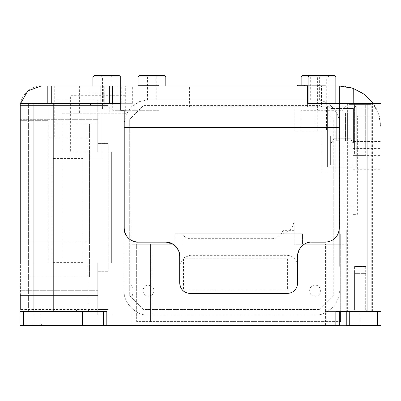 <?xml version="1.0" encoding="UTF-8"?>
<svg xmlns="http://www.w3.org/2000/svg" width="401" height="401" viewBox="0 0 401 401"><rect width="100%" height="100%" fill="white"/><g stroke="black" fill="none" stroke-linecap="round" stroke-linejoin="round"><path stroke-width="0.3" stroke-dasharray="2 1.5" d="M165.798 85.984L138.034 85.984L138.034 85.288L158.856 85.288L138.034 85.288L138.034 85.984L165.798 85.984M42.26 325.427L33.93 325.427L42.26 325.427L40.872 324.038L20.05 324.038L20.05 325.427L33.93 325.427L20.05 325.427L20.05 315.016L20.05 324.038L40.872 324.038L40.872 315.016L33.93 315.016L40.872 315.016M20.05 315.016L97.784 315.016L97.784 290.725L97.784 315.016L20.05 315.016L20.05 290.725L20.05 315.016M92.922 92.922L92.922 85.984L92.922 92.922L104.721 92.922L92.922 92.922M112.3 85.984L88.857 85.984L88.857 92.922M104.721 92.922L104.721 106.806L104.721 85.984L112.706 85.984L92.922 85.984L100.791 85.984L100.791 92.922M48.16 120.686L20.396 120.686L48.16 120.686L48.16 262.966L20.396 262.966L62.04 262.966L62.04 113.744L79.609 113.744L79.609 85.984L100.791 85.984M120.686 86.02L112.706 85.984L112.706 110.275L120.686 110.275L120.686 103.333L51.283 103.333L51.283 85.984L125.323 85.984L125.323 95.699L70.365 95.699L70.365 151.919L89.453 151.919L89.453 242.144L20.05 242.144L20.05 290.725L20.05 103.333L51.283 103.333L51.283 85.984L47.809 85.984L47.809 103.333L20.05 103.333L20.05 242.144M89.453 242.144L89.453 262.966L20.05 262.966L89.453 262.966L89.453 276.845L89.453 124.155L97.784 124.155L97.784 99.864L97.784 151.919L111.663 151.919L111.663 262.966L97.784 262.966L97.784 290.725L97.784 262.966L111.663 262.966L111.663 151.919L97.784 151.919L97.784 124.155L47.809 124.155L47.809 99.864L97.784 99.864L47.809 99.864L47.809 124.155L47.809 103.333L132.681 103.333L20.05 103.333L20.05 311.547L106.806 311.547L20.05 311.547L106.806 311.547L106.806 325.427L335.837 325.427L335.837 311.547L380.95 311.547L377.481 311.547L377.481 325.427L380.95 325.427L380.95 311.547L325.427 311.547L325.427 244.224L346.248 244.224L346.248 311.547M88.857 85.984L47.809 85.984L47.809 103.333M54.752 85.984L54.752 138.034C50.406 138.425 48.095 137.804 47.809 136.175L47.809 85.984L103.333 85.984L103.333 103.333M47.809 136.175L47.809 124.155L89.453 124.155L89.453 138.034L54.752 138.034M111.663 315.016L97.784 315.016L111.663 315.016M90.842 104.897L90.842 158.856L101.944 158.856L101.944 104.897L103.508 103.333L89.283 103.333L103.508 103.333L89.283 103.333L90.842 104.897L101.944 104.897L103.508 103.333L89.283 103.333L90.842 104.897L101.944 104.897L90.842 104.897L90.842 158.856L101.944 158.856L90.842 158.856L101.944 158.856L101.944 104.897L90.842 104.897M20.05 311.547L20.05 325.427L103.333 325.427L103.333 311.547L103.333 325.427L106.806 325.427M88.065 309.983L88.065 262.966L76.962 262.966L76.962 309.983L75.398 311.547L89.629 311.547L75.398 311.547L89.629 311.547L88.065 309.983L76.962 309.983L75.398 311.547L89.629 311.547L88.065 309.983L76.962 309.983L88.065 309.983L88.065 262.966L76.962 262.966L88.065 262.966L76.962 262.966L76.962 309.983L88.065 309.983M28.381 311.547L53.363 311.547L28.381 311.547L53.363 311.547L53.363 104.029L28.381 104.029L28.381 311.547L53.363 311.547L53.363 104.029L54.06 103.333L27.684 103.333L54.06 103.333L27.684 103.333L28.381 104.029L53.363 104.029L28.381 104.029L28.381 311.547M120.686 85.984L120.686 94.591M100.907 75.573L102.466 77.132L102.466 109.929L111.142 109.929L111.142 77.132L112.706 75.573L94.31 75.573M102.466 77.132L111.142 77.132L102.466 77.132M111.142 109.929L102.466 109.929M120.686 76.962L92.922 76.962M124.155 151.919L124.155 290.725C123.072 302.745 136.43 316.103 148.445 315.016C136.43 316.103 123.072 302.745 124.155 290.725L124.155 110.275L159.553 110.275L112.706 110.275M124.155 228.259C123.533 235.131 131.167 242.76 138.034 242.144M353.191 108.887L353.191 115.829L379.246 115.829L376.494 108.887L353.191 108.887L353.191 103.333L380.95 103.333L328.895 103.333L335.837 103.333L335.837 85.984L328.895 85.984L328.895 103.333L321.958 103.333L321.958 85.984L335.837 85.984L335.837 103.333L321.958 103.333L353.191 103.333L353.191 141.508L380.95 141.508L353.191 141.508L353.191 206.054L342.78 206.054L342.78 110.275L301.136 110.275L301.136 131.097L335.837 131.097L321.958 131.097L335.837 131.097L335.837 172.741L342.78 172.741L321.958 172.741L335.837 172.741L335.837 131.097L317.256 131.097L317.256 106.806L294.194 106.806L294.194 131.097L317.256 131.097M339.306 228.259L339.306 103.333L380.95 103.333L380.95 311.547M335.837 76.962L308.078 76.962L328.895 76.962L328.895 85.984L103.333 85.984M117.217 85.984L117.217 103.333L117.217 85.984M148.445 99.864L139.558 101.548L131.899 106.37L126.541 113.658L124.22 122.405L126.44 113.869L131.999 106.28L139.959 101.398L148.445 99.864L315.016 99.864C327.036 98.776 340.394 112.14 339.306 124.155L339.306 266.434L339.306 124.155C340.394 112.14 327.036 98.776 315.016 99.864L148.445 99.864M354.574 104.897L354.574 148.445L365.682 148.445L365.682 104.897L367.241 103.333L353.015 103.333L367.241 103.333L353.015 103.333L354.574 104.897L365.682 104.897L354.574 104.897L365.682 104.897L365.682 155.387L354.574 155.387L354.574 104.897L365.682 104.897L367.241 103.333L353.015 103.333L354.574 104.897M365.682 148.445L354.574 148.445M365.682 273.372L365.682 309.983L367.241 311.547L353.015 311.547L367.241 311.547L353.015 311.547L354.574 309.983L365.682 309.983L367.241 311.547L353.015 311.547L354.574 309.983L354.574 266.434L365.682 266.434L365.682 309.983L354.574 309.983L365.682 309.983L354.574 309.983L354.574 273.372L365.682 273.372L354.574 273.372M365.682 266.434L354.574 266.434M349.025 311.547L371.236 311.547L349.025 311.547L349.025 104.375L371.236 104.375L349.025 104.375L347.983 103.333L372.273 103.333L347.983 103.333M325.427 325.427L325.427 244.224L294.194 244.224L294.194 230.344L282.88 230.344C281.447 235.527 278.043 238.304 272.68 238.67L190.786 238.67C187.773 238.62 185.232 237.512 183.147 235.337L183.147 244.224L183.147 233.813L280.314 233.813C288.745 232.991 293.372 228.364 294.194 219.933L294.194 244.224L346.248 244.224L346.248 230.344L346.248 325.427L151.919 325.427L339.306 325.427L339.306 311.547L335.837 311.547L377.481 311.547M371.236 311.547L371.236 104.375L372.273 103.333M23.519 311.547L23.519 325.427M103.333 311.547L103.333 325.427M339.306 290.725C340.394 302.745 327.036 316.103 315.016 315.016L148.445 315.016L315.016 315.016C327.036 316.103 340.394 302.745 339.306 290.725M325.427 311.547L335.837 311.547L335.837 325.427L339.306 325.427L339.306 311.547L339.306 325.427L377.481 325.427M334.449 75.573L316.058 75.573L317.617 77.132L317.617 109.929L326.294 109.929L326.294 77.132L327.858 75.573L316.058 75.573L327.858 75.573M317.617 77.132L326.294 77.132L317.617 77.132M326.294 109.929L317.617 109.929M308.078 103.333L308.078 106.806L321.958 106.806L321.958 103.333L335.837 103.333L308.078 103.333L328.895 103.333M354.574 155.387L365.682 155.387M347.637 311.547L372.619 311.547L347.637 311.547L347.637 104.029L372.619 104.029L347.637 104.029L346.94 103.333L373.316 103.333L346.94 103.333M335.837 311.547L339.306 311.547M372.619 311.547L372.619 104.029L373.316 103.333M321.958 131.097L321.958 172.741L321.958 131.097M353.191 141.508L353.191 88.365L353.191 106.806L189.598 106.806L189.598 85.984L339.306 85.984L339.306 106.806L339.306 103.333L339.306 106.806L317.256 106.806M294.194 131.097L301.136 131.097M372.058 101.904L378.664 114.019L380.95 127.623L379.246 115.829L353.191 115.829L353.191 148.445L380.95 148.445L380.95 141.508L380.95 259.492L380.95 148.445M380.95 259.492L380.95 162.33L380.95 259.492M315.016 296.279C322.178 296.62 322.178 284.83 315.016 285.171C307.853 284.83 307.853 296.62 315.016 296.279M173.172 244.224L131.097 244.224L131.097 286.389L131.388 285.171C133.483 284.755 133.478 296.69 131.388 296.279L131.097 295.061L131.097 325.427L131.097 240.284M131.097 240.244L131.097 219.933L131.097 244.224L151.919 244.224L151.919 325.427L131.097 325.427L151.919 325.427L151.919 295.061C154.661 292.169 154.661 289.281 151.919 286.389L151.919 244.224L173.112 244.224M151.919 295.061L148.445 296.279C141.297 296.695 141.307 284.76 148.445 285.171L151.919 286.389M131.097 285.171L131.097 296.279L131.097 285.171M131.097 286.389L131.097 295.061M190.089 293.502L287.256 293.502C293.577 292.885 297.051 289.412 297.667 283.091L297.667 256.023C297.046 249.156 304.68 241.522 311.547 242.144M165.798 242.144L173.864 244.725L179.067 251.943M179.678 256.023L179.678 283.091M179.743 264.595L183.147 257.983L190.089 255.327L287.256 255.327C293.577 255.948 297.051 259.417 297.667 265.738M346.248 315.016L360.128 315.016L346.248 315.016L346.248 324.038L360.128 324.038L346.248 324.038L344.86 325.427L361.517 325.427L344.86 325.427M360.128 315.016L360.128 324.038L361.517 325.427M28.381 104.029L53.363 104.029L54.06 103.333L27.684 103.333L28.381 104.029M319.356 100.255L310.68 99.864L319.356 100.255L319.356 77.132L310.68 77.132L309.116 75.573L327.507 75.573L328.895 76.962L301.136 76.962M147.578 99.879L147.578 77.132L156.255 77.132L156.255 99.864M157.819 75.573L156.255 77.132L147.578 77.132L146.019 75.573L164.41 75.573M165.798 76.962L138.034 76.962M124.22 113.744L125.323 113.744L125.323 85.984L321.958 85.984M301.136 85.984L301.136 85.288M316.058 75.573L327.507 75.573M320.915 75.573L319.356 77.132L310.68 77.132L310.68 99.864M344.148 86.265L348.649 87.042M376.494 108.887L373.13 103.333M357.351 115.829L353.191 115.829L357.351 115.829L357.351 214.38L353.191 214.38L353.191 115.829L353.191 214.38M353.191 148.445L353.191 297.667L353.191 148.445M353.191 88.365L353.191 106.806L317.993 106.806L317.993 85.984L317.993 106.806L324.935 106.806L324.935 85.984L339.306 85.984L317.993 85.984L324.935 85.984L324.935 106.806L339.306 106.806L321.467 106.806L321.467 85.984L307.582 85.984M328.895 106.806L328.895 85.984L335.837 85.984M328.895 85.984L321.467 85.984M307.582 103.333L307.582 106.806L307.582 103.333L339.512 103.333L339.306 127.628M124.22 110.846L124.22 228.259C123.598 235.131 131.232 242.76 138.099 242.144M339.512 127.628L339.512 228.259C338.685 236.69 334.058 241.322 325.627 242.144L325.427 242.144M190.154 293.502L287.457 293.502C293.783 292.885 297.251 289.412 297.868 283.091L297.868 256.023C298.69 247.592 303.316 242.966 311.747 242.144M124.22 110.275L120.751 110.275M79.609 113.744L109.784 113.744L109.784 106.806L104.721 106.806M20.687 103.333L20.396 106.806L20.396 262.966L20.396 242.144L62.04 242.144L62.04 113.744L124.155 113.744M62.04 262.966L48.16 262.966M79.609 85.984L189.598 85.984M41.218 85.984C30.917 85.052 19.469 96.506 20.396 106.806L20.396 242.144M308.078 85.288L297.667 85.288M318.484 85.984L297.667 85.984L318.484 85.984L318.484 85.288M158.856 85.984L138.034 85.984L158.856 85.984L138.034 85.984L158.856 85.984L158.856 85.288L138.034 85.288M325.427 85.288L304.605 85.288L325.427 85.288L325.427 85.984L304.605 85.984L325.427 85.984M304.605 85.288L304.605 85.984M104.721 85.984L112.706 85.984M353.256 88.39L360.84 91.979M360.935 92.04L366.78 96.33L372.033 101.874M353.191 155.387L380.95 155.387M353.191 169.267L380.95 169.267M129.708 239.367L129.708 295.582L143.588 309.462L319.873 309.462L143.588 309.462L129.708 295.582L129.708 119.297L129.708 239.317M319.873 309.462L333.757 295.582L333.757 119.297L319.873 105.418L143.588 105.418L129.708 119.297L143.588 105.418L319.873 105.418L333.757 119.297L333.757 295.582L319.873 309.462M333.757 262.615L333.757 158.51L333.757 262.615M20.396 295.582L20.396 105.418L20.396 119.297L97.784 119.297L20.396 119.297L20.396 295.582L97.784 295.582L20.396 295.582L20.396 309.462L20.396 295.582M83.207 262.615L51.975 262.615L51.975 158.51L83.207 158.51L83.207 262.615M97.784 295.582L97.784 271.292L108.195 271.292L97.784 271.292L97.784 309.462L20.396 309.462L97.784 309.462L97.784 295.582M108.195 143.588L108.195 271.292L108.195 143.588L97.784 143.588L97.784 105.418L97.784 143.588L108.195 143.588M20.396 105.418L108.195 105.418L20.396 105.418M108.195 309.462L97.784 309.462L108.195 309.462M150.53 244.224L136.651 244.224L150.53 244.224L150.53 321.612L150.53 244.224L174.821 244.224L174.821 233.813L174.821 244.224L150.53 244.224M340.695 311.547L340.695 244.224L326.815 244.224L340.695 244.224L340.695 321.612L136.651 321.612L136.651 244.224L136.651 321.612L326.815 321.612L326.815 244.224L302.524 244.224L302.524 233.813L174.821 233.813L302.524 233.813L302.524 244.224L326.815 244.224L326.815 321.612L339.306 321.612M183.498 258.8L183.498 290.033L287.602 290.033L287.602 258.8L183.498 258.8M340.695 233.813L340.695 244.224L340.695 233.813M338.8 140.791L336.72 140.791L338.8 140.791L338.8 113.027L338.8 140.791L336.72 140.791L336.72 113.027L338.8 113.027L338.8 140.791L338.8 113.027L336.72 113.027L336.72 140.791L338.8 140.791L336.72 140.791L336.72 113.027L338.8 113.027L336.72 113.027L336.72 140.791L338.8 140.791L338.8 113.027L338.8 140.791L336.72 140.791L336.72 113.027L338.8 113.027L336.72 113.027L336.72 140.791L338.8 140.791L338.8 113.027L338.8 140.791L336.72 140.791L336.72 113.027L338.8 113.027L336.72 113.027L338.8 113.027L338.8 140.791L338.8 113.027L336.72 113.027L336.72 140.791L336.72 113.027L338.8 113.027L338.8 140.791L336.72 140.791L338.8 140.791L338.8 113.027L336.72 113.027L336.72 140.791L336.72 113.027M354.659 106.09L354.659 120.11L354.659 106.09L356.74 106.09L356.74 120.11L356.74 106.09L354.659 106.09L354.659 120.11L356.74 120.11L356.74 167.162L356.74 120.11L353.963 120.11L353.963 106.09L327.592 106.09L327.592 167.162L352.925 167.162L352.925 165.082L330.369 165.082L330.369 135.934L352.925 135.934L352.925 128.896L345.637 128.896L345.637 120.11L345.637 128.896L345.637 120.11L354.659 120.11L354.659 106.09L353.963 106.09L353.963 120.11L353.963 106.09L354.659 106.09M327.592 106.09L353.963 106.09L353.963 120.11L345.637 120.11L345.637 128.896L352.925 128.896L352.925 135.934L330.369 135.934L330.369 165.082L352.925 165.082L352.925 167.162L327.592 167.162L327.592 106.09L327.592 167.162L352.925 167.162L327.592 167.162L327.592 106.09M343.206 138.711L343.206 108.516L343.206 138.711L333.822 138.711L350.509 138.711L352.71 142.525L353.441 142.525L353.441 108.516L330.885 108.516L330.885 142.525L330.885 108.516L343.206 108.516L343.206 138.711L343.206 108.516L345.637 106.09L343.206 108.516L353.441 108.516L353.441 142.525L352.71 142.525L350.509 138.711L343.206 138.711M331.622 142.525L333.822 138.711L331.622 142.525L330.885 142.525L331.622 142.525M328.459 106.09L330.885 108.516L328.459 106.09L345.637 106.09L343.206 108.516L345.637 106.09L355.872 106.09L353.441 108.516L355.872 106.09L328.459 106.09M347.612 113.027L345.532 113.027L347.612 113.027L347.612 140.791L345.532 140.791L347.612 140.791L347.612 113.027L345.532 113.027L345.532 140.791L345.532 113.027L347.612 113.027L347.612 140.791L347.612 113.027L345.532 113.027L345.532 140.791L347.612 140.791L345.532 140.791L345.532 113.027L347.612 113.027L347.612 140.791L347.612 113.027L345.532 113.027L345.532 140.791L347.612 140.791L345.532 140.791L345.532 113.027L347.612 113.027L347.612 140.791L347.612 113.027L345.532 113.027L345.532 140.791L347.612 140.791L345.532 140.791L345.532 113.027L347.612 113.027L347.612 140.791L347.612 113.027L345.532 113.027L345.532 140.791L347.612 140.791L347.612 113.027L347.612 140.791L345.532 140.791L347.612 140.791L345.532 140.791L345.532 113.027L347.612 113.027M345.532 140.791L345.532 113.027L345.532 140.791M352.925 135.934L330.369 135.934L330.369 165.082L352.925 165.082L352.925 135.934L352.925 165.082L330.369 165.082L330.369 135.934L352.925 135.934M33.93 315.016L33.93 324.038L33.93 315.016M33.93 325.427L33.93 324.038L33.93 325.427M20.05 276.845L89.453 276.845M97.784 290.725L20.05 290.725L97.784 290.725M121.282 103.333L121.282 85.984M122.866 85.984L122.866 103.333M132.681 103.333L132.681 85.984M367.07 311.547L367.07 103.333M33.93 103.333L33.93 311.547M82.516 325.427L82.516 311.547M360.128 311.547L360.128 325.427M315.016 110.275L315.016 131.097M326.439 106.806L326.439 131.097"/><path stroke-width="0.6" d="M158.856 85.984L158.856 85.288L138.034 85.288L138.034 76.962L165.798 76.962L165.798 85.984M138.034 76.962L139.423 75.573L164.41 75.573L165.798 76.962M339.306 311.547L339.306 325.427L106.806 325.427L106.806 311.547L20.05 311.547L20.05 103.333L120.686 103.333L120.686 110.275L124.22 110.275L124.22 110.846M100.892 103.333L100.892 85.984L112.3 85.984L112.3 103.333M100.892 85.984L51.283 85.984L51.283 103.333M106.806 325.427L20.05 325.427L20.05 311.547M23.519 311.547L23.519 325.427M47.809 103.333L47.809 85.984L51.283 85.984M119.297 75.573L94.31 75.573L92.922 76.962L120.686 76.962L119.297 75.573L112.706 75.573M120.686 94.591L120.686 86.02M120.686 103.323L120.686 76.962M92.922 76.962L92.922 85.984M179.067 251.943L179.678 256.023C180.3 249.156 172.666 241.522 165.798 242.144L138.034 242.144C131.167 242.76 123.533 235.131 124.155 228.259L124.155 110.275M124.22 122.405L124.155 124.155L124.22 122.405M335.837 85.984L339.306 85.984L339.306 228.259C338.484 236.69 333.858 241.322 325.427 242.144L311.547 242.144C304.68 241.522 297.046 249.156 297.667 256.023L297.667 283.091C297.051 289.412 293.577 292.885 287.256 293.502L190.089 293.502C183.768 292.885 180.295 289.412 179.678 283.091C180.295 289.412 183.768 292.885 190.089 293.502M301.136 85.288L301.136 76.962L302.524 75.573L334.449 75.573L335.837 76.962L308.078 76.962L308.078 103.333M309.462 75.573L308.078 76.962L301.136 76.962M335.837 103.333L335.837 76.962M377.481 311.547L377.481 325.427L380.95 325.427L380.95 311.547L335.837 311.547L335.837 325.427M339.306 103.333L380.95 103.333L380.95 311.547M377.481 325.427L346.248 325.427L346.248 311.547M349.717 311.547L349.717 325.427M179.678 256.023L179.678 283.091M179.678 265.738L179.743 264.595M103.333 325.427L103.333 311.547M124.155 228.264L124.155 151.919M146.019 75.573L139.423 75.573M309.116 75.573L302.524 75.573M348.649 87.042L353.191 88.365L339.306 85.984L344.148 86.265M353.191 103.333L353.256 88.39M373.13 103.333L364.303 94.32L353.191 88.365M308.078 85.984L307.582 85.984L307.582 103.333L339.512 103.333M120.686 85.984L307.582 85.984L307.582 103.333M124.22 110.275L124.22 228.259C125.042 236.69 129.668 241.322 138.099 242.144L165.864 242.144C174.295 242.966 178.921 247.592 179.743 256.023L179.743 283.091C180.36 289.412 183.828 292.885 190.154 293.502M325.627 242.144L311.747 242.144M120.751 110.275L120.686 106.806M41.218 85.984L27.779 90.902L20.687 103.333M297.667 85.984L297.667 85.288L308.078 85.288M138.034 85.288L138.034 85.984M339.306 321.612L340.695 321.612L340.695 311.547M109.343 85.984L109.343 103.333M82.516 311.547L82.516 325.427M33.93 311.547L33.93 103.333M367.07 103.333L367.07 311.547M339.512 127.628L124.22 127.628"/></g></svg>
